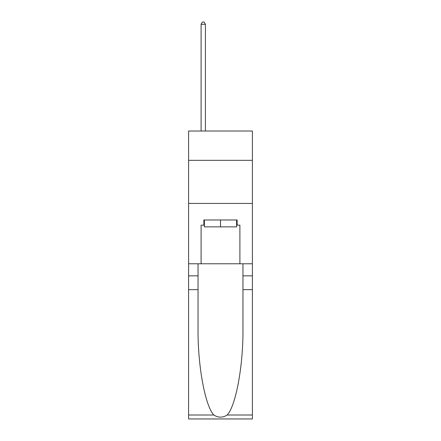 <?xml version="1.0" encoding="UTF-8"?>
<svg xmlns="http://www.w3.org/2000/svg" width="441" height="441" viewBox="0 0 441 441"><rect width="100%" height="100%" fill="white"/><g stroke="black" fill="none" stroke-linecap="round" stroke-linejoin="round"><path stroke-width="0.66" d="M252.395 160.326L252.395 131.016L188.605 131.016L188.605 160.326L252.395 160.326L252.395 263.779L239.898 263.779L239.898 225.153L237.137 225.153L237.137 219.982L203.863 219.982L203.863 225.153L204.381 225.153M188.605 289.638L198.042 289.638L198.042 328.082C197.585 364.828 205.037 405.88 213.83 415.014C218.273 417.853 222.722 417.853 227.17 415.014L252.395 415.014L252.395 418.95L188.605 418.95L188.605 160.326M236.619 219.982L236.619 226.878L204.381 226.878L204.381 219.982M220.5 219.982L220.5 226.878M227.17 415.014C235.963 405.88 243.415 364.828 242.958 328.082L242.958 263.779M242.958 289.638L252.395 289.638L252.395 263.779M198.042 263.779L198.042 289.638M252.395 415.014L252.395 289.638M188.605 263.779L201.102 263.779L201.102 225.153L203.863 225.153M188.605 203.433L252.395 203.433M201.102 263.779L239.898 263.779M236.619 225.153L237.137 225.153M205.412 131.016L205.412 24.294L201.102 24.294L201.102 131.016M201.102 24.294L202.397 22.05L204.122 22.05L205.412 24.294M242.958 275.846L252.395 275.846M198.042 275.846L188.605 275.846M188.605 415.014L213.83 415.014"/></g></svg>
